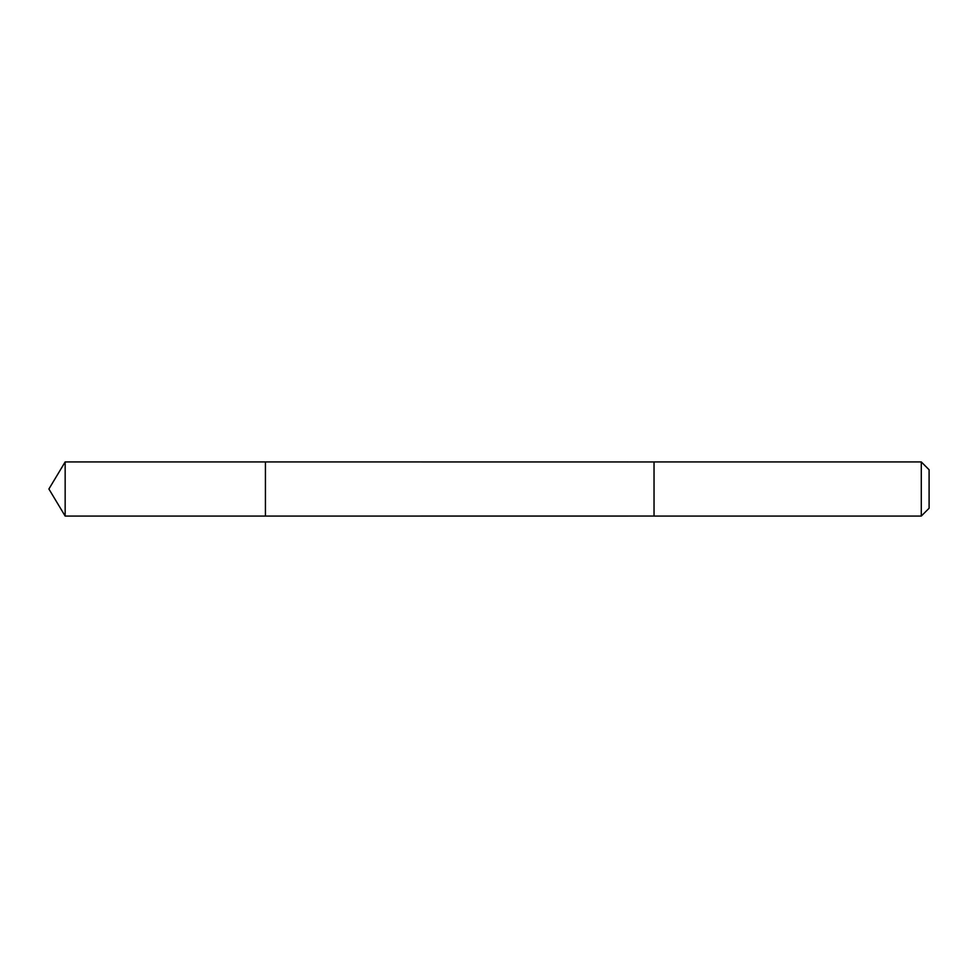 <?xml version="1.0" encoding="UTF-8"?>
<svg xmlns="http://www.w3.org/2000/svg" width="978" height="978" viewBox="0 0 978 978"><rect width="100%" height="100%" fill="white"/><g stroke="black" fill="none" stroke-linecap="round" stroke-linejoin="round"><path stroke-width="1.47" d="M265.429 466.2L265.429 461.934L65.159 461.934L65.159 516.066L265.429 516.066L265.429 461.934L654.037 461.946L654.037 516.054L265.429 516.066L265.429 466.2M654.037 461.934L654.037 516.066L921.288 516.066L921.288 461.934L654.037 461.934M921.288 461.934L929.1 469.746L929.1 508.254L921.288 516.066M265.429 516.066L65.159 516.066L48.9 489L65.159 516.066M48.9 489L65.159 461.934"/></g></svg>

